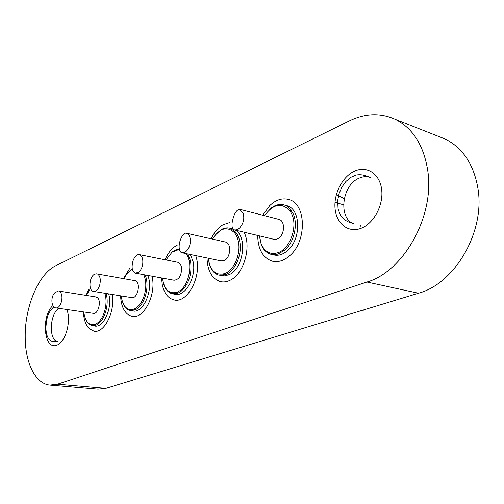 <?xml version="1.0" encoding="UTF-8"?>
<svg xmlns="http://www.w3.org/2000/svg" width="504" height="504" viewBox="0 0 504 504"><rect width="100%" height="100%" fill="white"/><g stroke="black" fill="none" stroke-linecap="round" stroke-linejoin="round"><path stroke-width="0.76" d="M177.547 293.334L175.701 292.711M95.464 324.589L95.092 324.393M438.738 136.502L445.24 139.066C462.792 147.899 473.684 164.298 477.912 188.276C485.446 231.701 454.721 283.733 418.471 293.233L366.956 282.032C403.408 271.65 434.939 216.241 427.745 170.56C423.7 145.354 412.902 128.287 395.35 119.366C380.501 112.682 365.116 113.211 349.196 120.966L55.78 265.74C38.6 273.836 24.791 306.816 25.2 336.892C25.124 362.502 35.299 383.821 49.833 385.125L57.456 384.237L366.956 282.032M57.456 384.237L105.84 388.395L97.99 389.208L50.501 385.182M105.84 388.395L418.471 293.233M338.549 195.413L337.17 195.004L344.219 198.633M360.732 225.697L360.996 226.97M367.844 308.643L195.691 361.047M83.74 311.945C85.157 321.817 89 325.943 95.256 324.324C98.816 322.743 101.682 319.133 103.874 313.494C106.344 306.337 106.684 299.59 104.895 293.265M106.18 293.473C107.843 299.956 107.428 306.779 104.945 313.942C102.658 319.807 99.666 323.568 95.968 325.212L92.232 325.685L88.515 323.757L85.724 319.586M112.197 294.456C115.473 311.409 104.221 333.698 93.99 331.178L89.246 328.715C85.68 325.086 83.74 319.479 83.425 311.9M108.618 293.87C112.946 307.163 103.641 328.331 94.67 326.012L92.572 325.729M97.411 297.656C101.707 300.945 98.141 314.641 93.335 313.337L55.982 307.919C58.004 308.07 59.686 306.438 61.047 303.011C62.502 298.084 62.194 294.336 60.115 291.766L58.817 291.066L96.069 296.969L97.411 297.656M89.737 289.712L86.348 295.432M86.033 295.382L89.006 288.975M121.174 295.911C122.737 306.533 127.052 310.93 134.121 309.097C138.701 306.986 142.128 302.268 144.415 294.953C146.45 287.274 146.236 280.52 143.772 274.686M145.221 274.951C147.489 280.942 147.609 287.727 145.574 295.312C143.199 302.935 139.621 307.837 134.852 310.029L130.366 310.558L128.022 309.702C125.798 308.41 124.066 306.155 122.837 302.948M151.988 276.192C156.725 294.071 143.867 319.511 132.067 316.342L129.03 315.227C123.827 311.844 121.01 305.374 120.582 295.817M147.703 275.404C153.991 288.918 143.407 313.897 132.848 310.937L130.807 310.628M135.607 280.766C141.189 283.116 137.46 299.244 131.72 297.625L93.637 291.438C96.239 291.602 98.261 289.479 99.716 285.069C100.907 279.695 100.208 276.022 97.618 274.044L135.607 280.766M132.079 269.388C128.917 271.032 126.277 274.107 124.154 278.599M128.073 272.525L131.998 269.104M123.562 278.498L130.12 267.693M208.328 258.237L208.467 259.623C210.666 271.291 216.166 275.915 224.973 273.489C233.661 270.27 240.54 255.106 238.638 243.048C238.033 238.839 236.672 235.418 234.568 232.804C227.065 225.88 219.7 227.984 212.468 239.104M214.78 235.557L221.117 229.66C224.16 227.94 227.14 227.48 230.063 228.287L235.746 232.199C237.938 234.921 239.356 238.474 239.992 242.859C241.857 254.797 235.507 269.829 226.964 273.974L225.754 274.541L219.019 275.178C213.935 273.722 210.584 269.47 208.965 262.414M211.151 238.802C214.175 232.363 218.1 227.688 222.926 224.79L229.559 222.598M244.031 232.199C251.704 246.683 243.804 274.012 230.284 280.161C226.932 281.856 223.663 282.347 220.487 281.635C212.001 278.857 207.509 270.963 207.005 257.96M231.708 228.677L232.111 228.766M235.305 230.114C247.634 236.659 243.571 268.235 229.528 274.485L224.929 275.896L219.801 275.329M225.263 241.989L225.609 242.071C231.569 243.186 230.712 257.519 224.482 260.404L221.174 260.908L182.171 252.794M178.618 249.612L172.047 252.151L165.967 259.932M162.49 278.113C164.191 289.63 169.073 294.336 177.131 292.238L179.808 290.726C189.523 284.325 193.227 262.137 186.014 253.594M187.803 253.966L190.525 260.927C192.219 273.962 188.937 284.206 180.671 291.659L177.887 293.227L172.425 293.813C168.361 292.818 165.457 289.579 163.699 284.099M195.791 255.629L196.629 258.76C201.342 277.836 186.877 303.616 174.037 299.918C168.027 298.355 164.09 293.215 162.231 284.495L161.564 277.943M190.323 254.488L193.051 261.437C196.781 276.677 185.233 297.247 174.945 294.248L173.004 293.914M173.993 293.989L171.536 292.736M177.547 262.238L177.805 262.294C179.613 262.811 180.823 264.405 181.434 267.089C181.799 275.159 179.361 279.55 174.113 280.243L135.607 273.187M172.588 251.521L178.359 248.951M165.041 259.749C168.122 252.592 172.204 247.71 177.301 245.095M259.472 235.878L261.129 243.791C264.839 252.214 270.642 255.118 278.529 252.504C290.058 248.359 297.694 226.989 291.98 214.49L290.033 210.911C281.799 202.18 273.294 203.773 264.524 215.693M269.13 209.803C274.126 205.097 279.248 203.509 284.495 205.034L287.204 206.319L289.63 208.297L293.347 214.061C298.04 224.627 294.071 241.958 285.182 249.795L278.107 254.066L274.434 254.709L270.9 254.293C266.534 252.989 263.308 249.738 261.236 244.541L259.541 236.773M262.742 215.233L269.722 205.601C276.022 199.647 282.492 197.65 289.139 199.616C306.287 203.969 307.012 241.233 289.857 255.578C283.991 260.732 278.088 262.584 272.141 261.141C262.786 257.783 257.96 249.222 257.683 235.45M285.844 205.399L287.06 205.733C300.8 209.16 301.436 238.864 287.765 250.393C283.046 254.577 278.284 256.07 273.483 254.873L271.965 254.533M278.699 219.353L279.166 219.473C284.728 220.802 285.025 232.716 279.569 237.428C277.641 239.173 275.688 239.791 273.704 239.274L234.373 229.893M66.837 309.494C71.549 320.922 65.495 342.493 56.902 345.12C44.491 350.727 40.774 318.207 52.126 306.268M370.742 177.629C367.126 176.249 363.346 176.4 359.402 178.069C341.599 184.785 337.812 219.442 354.495 223.996L348.472 221.949L345.089 220.172L340.584 215.485L338.077 209.021L337.655 200.567L339.06 193.637L341.863 187.116L345.864 181.528L350.752 177.37L356.101 175.09C361.683 173.981 366.162 176.016 366.156 175.959L370.742 177.629M354.721 171.077C366.981 165.476 379.884 173.886 381.667 189.599C383.639 205.241 373.685 223.656 361.034 228.325C348.409 233.226 336.514 223.852 335.084 208.851C333.478 193.914 342.43 176.457 354.721 171.077M58.987 308.36C49.449 313.778 48.529 341 57.973 341.599L52.567 341.454C48.29 340.339 46.059 335.683 45.883 327.487C46.601 319.555 46.985 313.412 53.676 306.974M363.642 310.199L363.082 310.092M343.526 204.807L335.002 202.337M198.677 360.373L198.122 360.31M58.218 291.035L54.747 292.824C50.381 297.108 51.269 307.654 55.982 307.919M190.329 239.287C190.607 245.127 188.868 249.423 185.113 252.17L181.849 252.731C180.426 252.397 179.556 250.898 179.229 248.239C178.359 241.826 182.996 232.174 186.398 233.22C188.54 233.925 189.851 235.948 190.329 239.287M138.72 272.192L135.368 273.143C131.985 271.524 131.242 267.29 133.144 260.448C134.801 256.391 136.811 254.438 139.167 254.596C140.944 255.112 142.115 256.744 142.682 259.503C143.281 264.839 141.964 269.067 138.72 272.192M243.098 213.041C244.629 218.484 243.514 223.411 239.759 227.814C237.831 229.648 235.891 230.303 233.938 229.792C232.363 229.282 231.752 226.976 232.105 222.869C233.61 214.572 236.086 210.029 239.52 209.242L243.098 213.041M395.35 119.366L445.24 139.066M95.256 324.324L95.968 325.212M134.121 309.097L134.852 310.029M96.888 273.773L94.771 274.138C89.076 276.482 88.143 291.11 93.637 291.438M224.973 273.489L225.754 274.541M230.063 228.287L232.13 228.778M186.398 233.22L225.609 242.071M234.568 232.804L235.746 232.199M177.131 292.238L177.887 293.227M139.167 254.596L177.805 262.294M278.529 252.504L279.342 253.619M284.495 205.034L287.06 205.733M239.52 209.242L279.166 219.473M290.033 210.911L291.318 210.338"/></g></svg>
